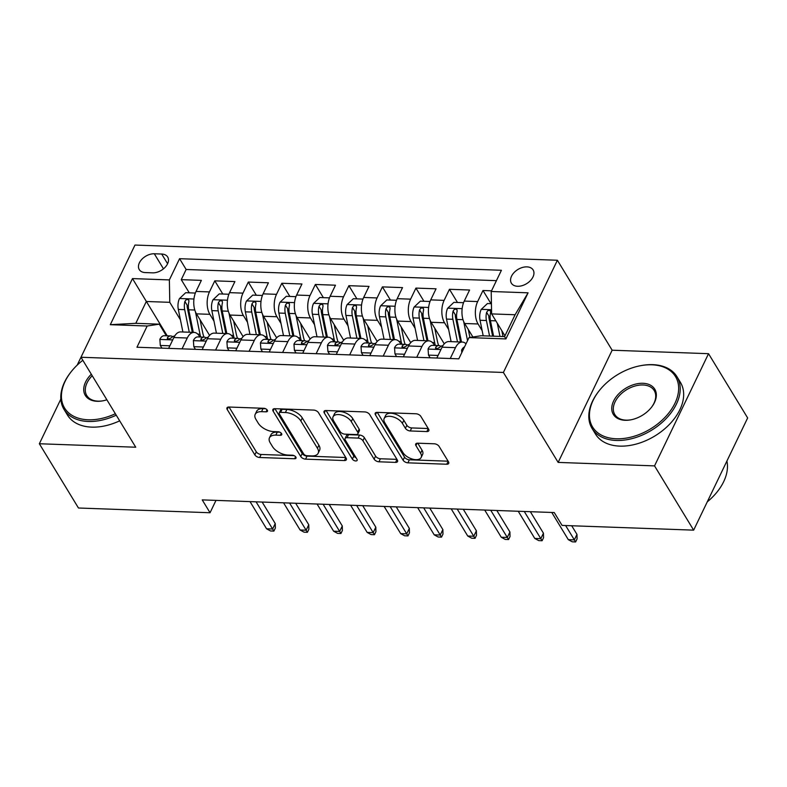 <?xml version="1.0" encoding="UTF-8"?>
<svg xmlns="http://www.w3.org/2000/svg" width="787" height="787" viewBox="0 0 787 787"><rect width="100%" height="100%" fill="white"/><g stroke="black" fill="none" stroke-linecap="round" stroke-linejoin="round"><path stroke-width="1.18" d="M267.295 410.145A2.735 1.456 -154.3 0 0 263.911 408.296L228.948 407.036A3.905 2.076 -154.3 0 0 226.971 407.873A3.905 2.076 -154.3 0 0 227.197 409.447L254.831 454.856A3.905 2.076 -154.3 0 0 259.661 457.503L294.623 458.752A2.735 1.456 -154.3 0 0 296.01 458.172A2.735 1.456 -154.3 0 0 295.853 457.07A2.735 1.456 -154.3 0 0 292.479 455.22L287.953 455.063A12.494 6.66 -154.3 0 1 272.509 446.613L270.207 442.825A12.494 6.66 -154.3 0 1 269.479 437.788A12.494 6.66 -154.3 0 1 275.824 435.132L280.339 435.29A2.735 1.456 -154.3 0 0 281.736 434.709A2.735 1.456 -154.3 0 0 281.569 433.607A2.735 1.456 -154.3 0 0 278.195 431.758L273.669 431.601A12.494 6.66 -154.3 0 1 258.225 423.15L255.923 419.363A12.494 6.66 -154.3 0 1 255.195 414.326A12.494 6.66 -154.3 0 1 261.54 411.67L266.065 411.827A2.735 1.456 -154.3 0 0 267.452 411.247A2.735 1.456 -154.3 0 0 267.295 410.145M526.926 266.872A12.73 8.323 -31.3 0 0 514.118 272.518A12.73 8.323 -31.3 0 0 511.383 283.192A12.73 8.323 -31.3 0 0 517.59 286.281A12.73 8.323 -31.3 0 0 530.399 280.625A12.73 8.323 -31.3 0 0 533.133 269.961A12.73 8.323 -31.3 0 0 526.926 266.872M426.849 431.561A3.905 2.076 -154.3 0 0 428.836 430.725A3.905 2.076 -154.3 0 0 428.61 429.151L420.858 416.412A3.905 2.076 -154.3 0 0 416.028 413.775L377.199 412.368A3.905 2.076 -154.3 0 0 375.212 413.205A3.905 2.076 -154.3 0 0 375.438 414.779L403.082 460.188A3.905 2.076 -154.3 0 0 407.912 462.835L446.741 464.232A3.905 2.076 -154.3 0 0 448.718 463.395A3.905 2.076 -154.3 0 0 448.492 461.821L439.126 446.436A3.905 2.076 -154.3 0 0 434.306 443.789L417.681 443.199A3.905 2.076 -154.3 0 0 415.703 444.025A3.905 2.076 -154.3 0 0 415.93 445.599L420.573 453.233A10.447 5.568 -154.3 0 1 421.183 457.444A10.447 5.568 -154.3 0 1 412.673 459.165A10.447 5.568 -154.3 0 1 402.964 452.594L384.774 422.698A10.447 5.568 -154.3 0 1 384.164 418.487A10.447 5.568 -154.3 0 1 392.674 416.776A10.447 5.568 -154.3 0 1 402.373 423.337L405.413 428.315A3.905 2.076 -154.3 0 0 410.234 430.961L426.849 431.561L428.276 428.6M558.15 462.412L654.538 465.884L693.652 530.143L747.65 417.946L708.536 353.688L612.148 350.215L557.393 260.251L503.395 372.458L558.15 462.412L612.148 350.215M60.845 399.088L39.35 443.75L135.738 447.223L80.982 357.259L503.395 372.458M39.35 443.75L78.464 508.008L210.05 512.74L215.992 500.384M693.652 530.143L562.066 525.411L554.245 512.553L202.229 499.893L210.05 512.74M318.509 412.732A3.905 2.076 -154.3 0 0 313.688 410.086L274.85 408.689A3.905 2.076 -154.3 0 0 272.873 409.525A3.905 2.076 -154.3 0 0 273.099 411.099L300.742 456.509A3.905 2.076 -154.3 0 0 305.563 459.146L344.401 460.543A3.905 2.076 -154.3 0 0 346.378 459.716A3.905 2.076 -154.3 0 0 346.152 458.142L318.509 412.732M326.025 410.529L364.853 411.926A3.905 2.076 -154.3 0 1 369.683 414.572L397.327 459.982A3.905 2.076 -154.3 0 1 397.553 461.556A3.905 2.076 -154.3 0 1 395.566 462.392L378.95 461.792A3.905 2.076 -154.3 0 1 374.12 459.146L362.915 440.73A3.905 2.076 -154.3 0 0 358.085 438.093L347.067 437.69A3.905 2.076 -154.3 0 0 345.08 438.526A3.905 2.076 -154.3 0 0 345.306 440.1L356.983 459.274A2.735 1.456 -154.3 0 1 357.141 460.375A2.735 1.456 -154.3 0 1 354.907 460.828A2.735 1.456 -154.3 0 1 352.369 459.106L324.274 412.939A3.905 2.076 -154.3 0 1 324.047 411.365A3.905 2.076 -154.3 0 1 326.025 410.529M491.531 290.806L482.982 290.501L491.009 303.684M482.165 330.697L478.073 323.978A15.907 8.549 -87.9 0 1 477.66 301.569L464.251 301.087L469.573 290.019L449.456 289.291L457.483 302.483M448.639 329.487L444.547 322.778A15.907 8.549 -87.9 0 1 444.134 300.368L430.725 299.877L436.047 288.809L415.93 288.091L423.957 301.273M415.113 328.277L411.03 321.568A15.907 8.549 -87.9 0 1 410.607 299.158L397.199 298.676L402.521 287.609L382.403 286.881L390.431 300.063M381.587 327.077L377.504 320.358A15.907 8.549 -87.9 0 1 377.081 297.948L363.673 297.466L368.995 286.399L348.887 285.681L356.905 298.863M348.061 325.867L343.978 319.158A15.907 8.549 -87.9 0 1 343.555 296.748L330.147 296.266L335.469 285.199L315.361 284.471L323.378 297.653M314.534 324.667L310.452 317.948A15.907 8.549 -87.9 0 1 310.029 295.538L296.62 295.056L301.942 283.989L281.835 283.261L289.852 296.443M281.008 323.457L276.926 316.748A15.907 8.549 -87.9 0 1 276.503 294.328L263.094 293.846L268.426 282.779L248.308 282.061L256.326 295.243M247.482 322.247L243.399 315.538A15.907 8.549 -87.9 0 1 242.976 293.128L229.568 292.646L234.9 281.579L214.782 280.851L209.45 291.918A15.907 8.549 92.1 0 0 209.873 314.328L213.956 321.047M222.81 294.033L214.782 280.851M464.251 301.087A15.907 8.549 92.1 0 0 464.664 323.496L472.889 337.003M430.725 299.877A15.907 8.549 92.1 0 0 431.138 322.296L444.262 343.84M397.199 298.676A15.907 8.549 92.1 0 0 397.612 321.086L410.735 342.64M363.673 297.466A15.907 8.549 92.1 0 0 364.086 319.876L377.209 341.43M330.147 296.266A15.907 8.549 92.1 0 0 330.57 318.676L343.683 340.22M296.62 295.056A15.907 8.549 92.1 0 0 297.043 317.466L310.157 339.02M263.094 293.846A15.907 8.549 92.1 0 0 263.517 316.266L276.63 337.81M229.568 292.646A15.907 8.549 92.1 0 0 229.991 315.056L243.104 336.61M145.27 272.577L152.639 272.843A12.326 8.057 -31.3 0 0 165.054 267.364A12.326 8.057 -31.3 0 0 167.7 257.024A12.326 8.057 -31.3 0 0 161.689 254.034L154.311 253.768A12.326 8.057 -31.3 0 0 141.906 259.248A12.326 8.057 -31.3 0 0 139.26 269.587A12.326 8.057 -31.3 0 0 145.27 272.577M557.393 260.251L134.98 245.052L80.982 357.259M491.206 291.495L528.077 292.823L505.893 338.922L469.022 337.593L481.113 335.744L504.585 336.59L515.091 314.751L491.619 313.905L491.206 291.495L501.417 270.275L179.574 258.687L169.362 279.916L169.776 302.326L180.439 319.837M469.022 337.593L458.801 358.823L136.958 347.234L147.179 326.015L110.298 324.687L132.482 278.588L169.362 279.916M434.542 345.434L434.04 344.608A15.907 8.549 -87.9 0 0 428.777 340.84L415.369 340.358A15.907 8.549 92.1 0 0 408.542 345.975L403.318 356.826M401.016 344.224L400.514 343.398A15.907 8.549 -87.9 0 0 395.251 339.63L381.843 339.148A15.907 8.549 92.1 0 0 375.015 344.765L369.792 355.616M367.49 343.024L366.998 342.197A15.907 8.549 -87.9 0 0 361.725 338.43L348.316 337.948A15.907 8.549 92.1 0 0 341.489 343.565L336.265 354.406M333.973 341.814L333.472 340.987A15.907 8.549 -87.9 0 0 328.199 337.22L314.79 336.738A15.907 8.549 92.1 0 0 307.963 342.355L302.739 353.206M300.447 340.604L299.945 339.787A15.907 8.549 -87.9 0 0 294.672 336.019L281.264 335.537A15.907 8.549 92.1 0 0 274.437 341.145L269.213 351.996M266.921 339.404L266.419 338.577A15.907 8.549 -87.9 0 0 261.156 334.809L247.738 334.327A15.907 8.549 92.1 0 0 240.911 339.945L235.687 350.795M233.395 338.194L232.893 337.367A15.907 8.549 -87.9 0 0 227.63 333.599L214.212 333.117A15.907 8.549 92.1 0 0 207.384 338.735L202.161 349.585M496.42 280.654L186.145 269.488L181.256 279.651L201.374 280.369L196.042 291.436A15.907 8.549 92.1 0 0 196.465 313.846L209.578 335.4M199.868 336.993L199.367 336.167A15.907 8.549 92.1 0 0 194.104 332.399A15.907 8.549 92.1 0 0 187.267 338.017L182.053 348.857M194.104 332.399L180.695 331.917A15.907 8.549 92.1 0 0 173.858 337.534L168.644 348.375M450.253 358.508L455.476 347.667A15.907 8.549 -87.9 0 1 462.303 342.05A15.907 8.549 -87.9 0 1 466.022 343.821M462.303 342.05L448.895 341.568A15.907 8.549 92.1 0 0 442.068 347.185L436.844 358.026M416.726 357.308L421.95 346.457A15.907 8.549 -87.9 0 1 428.777 340.84M383.2 356.098L388.424 345.247A15.907 8.549 -87.9 0 1 395.251 339.63M349.674 354.888L354.898 344.047A15.907 8.549 -87.9 0 1 361.725 338.43M316.148 353.688L321.371 342.837A15.907 8.549 -87.9 0 1 328.199 337.22M282.622 352.478L287.845 341.637A15.907 8.549 -87.9 0 1 294.672 336.019M249.105 351.277L254.319 340.427A15.907 8.549 -87.9 0 1 261.156 334.809M215.579 350.067L220.793 339.217A15.907 8.549 -87.9 0 1 227.63 333.599M242.976 293.128L248.308 282.061M276.503 294.328L281.835 283.261M310.029 295.538L315.361 284.471M343.555 296.748L348.887 285.681M377.081 297.948L382.403 286.881M410.607 299.158L415.93 288.091M444.134 300.368L449.456 289.291M477.66 301.569L482.982 290.501M491.619 313.905L504.949 335.813M169.776 302.326L146.313 301.49L135.807 323.319L159.269 324.165L147.179 326.015M167.208 335.813L132.482 278.588M166.342 335.783L159.269 324.165M93.348 331.553L77.185 365.138M654.538 465.884L708.536 353.688M189.283 292.833L181.256 279.651M186.145 269.488L179.574 258.687M135.807 323.319L110.298 324.687M528.077 292.823L515.091 314.751M505.893 338.922L504.585 336.59M265.563 408.728L262.996 408.63A12.494 6.66 -154.3 0 0 256.651 411.286L255.195 414.326M269.479 437.788L270.935 434.758A12.494 6.66 -154.3 0 1 277.28 432.102L279.847 432.191M229.037 407.046L256.296 451.827A3.905 2.076 -154.3 0 0 261.117 454.463L294.131 455.653M274.938 408.699L302.198 453.479A3.905 2.076 -154.3 0 0 307.028 456.116L345.768 457.513M280.625 412.349A2.735 1.456 -154.3 0 0 279.237 412.939A2.735 1.456 -154.3 0 0 279.395 414.041L303.654 453.902A2.735 1.456 -154.3 0 0 307.038 455.752L311.809 455.919A12.494 6.66 -154.3 0 0 318.155 453.263A12.494 6.66 -154.3 0 0 317.427 448.226L300.841 420.976A12.494 6.66 -154.3 0 0 285.396 412.526L280.625 412.349L282.08 409.319A2.735 1.456 -154.3 0 0 280.693 409.899L279.237 412.939M318.155 453.263L319.611 450.233A12.494 6.66 -154.3 0 0 318.883 445.196L317.427 448.226M282.08 409.319L286.852 409.496A12.494 6.66 -154.3 0 1 302.297 417.946L318.883 445.196M396.943 459.352L380.406 458.762L378.95 461.792M345.08 438.526L346.546 435.486A3.905 2.076 -154.3 0 1 348.523 434.66L359.551 435.054A3.905 2.076 -154.3 0 1 364.371 437.7L375.586 456.116A3.905 2.076 -154.3 0 0 380.406 458.762M326.113 410.539L353.835 456.076A2.735 1.456 -154.3 0 0 356.009 457.68M351.277 421.616A10.447 5.568 -154.3 0 0 341.578 415.054A10.447 5.568 -154.3 0 0 333.068 416.776A10.447 5.568 -154.3 0 0 333.678 420.986L340.092 431.522A3.905 2.076 -154.3 0 0 344.913 434.158L355.94 434.562A3.905 2.076 -154.3 0 0 357.918 433.726A3.905 2.076 -154.3 0 0 357.692 432.152L351.277 421.616L352.743 418.586A10.447 5.568 -154.3 0 0 343.034 412.024A10.447 5.568 -154.3 0 0 334.524 413.746L333.068 416.776M357.918 433.726L359.384 430.696A3.905 2.076 -154.3 0 0 359.147 429.122L357.692 432.152M352.743 418.586L359.147 429.122M384.164 418.487L385.62 415.457A10.447 5.568 -154.3 0 1 394.13 413.736A10.447 5.568 -154.3 0 1 403.839 420.307L406.869 425.285A3.905 2.076 -154.3 0 0 411.69 427.931L428.226 428.522M421.183 457.444L422.639 454.414A10.447 5.568 -154.3 0 0 422.029 450.203L420.573 453.233M417.769 443.199L422.029 450.203M377.288 412.378L404.538 457.158A3.905 2.076 -154.3 0 0 409.368 459.805L448.108 461.192M195.363 293.049L185.693 292.705L179.416 298.647A10.536 5.657 92.1 0 0 178.324 309.429L182.899 331.996M195.451 311.849L199.987 334.2A30.427 16.34 92.1 0 0 200.655 337.013M200.085 319.797L202.593 332.173A25.253 13.566 92.1 0 0 203.981 337.141M192.313 332.33A25.253 13.566 -87.9 0 1 192.205 331.799L187.296 307.628A5.371 2.882 -87.9 0 1 187.139 305.169L184.886 301.47A10.536 5.657 92.1 0 0 184.689 309.655L189.274 332.222M193.297 332.37L188.713 309.803A10.536 5.657 -87.9 0 1 188.91 301.608L188.791 300.044L187.375 299.424L185.958 299.936L184.886 301.47M169.874 345.808L160.302 345.463L159.869 339.276A10.536 5.657 -87.9 0 1 164.316 335.715L170.69 335.941A10.536 5.657 92.1 0 0 167.523 337.554L167.346 338.617L168.693 339.148L171.546 337.692A10.536 5.657 -87.9 0 1 174.645 336.079M172.776 336.629L171.9 336.236A10.536 5.657 92.1 0 0 170.69 335.941M256.07 501.831L272.617 529.012L275.243 523.552L275.352 528.057L273.886 531.087L272.617 529.012L266.577 528.795L250.03 501.614M275.243 523.552L262.15 502.047M273.886 531.087L270.531 530.969L266.577 528.795M160.302 345.463L161.925 348.139M82.822 360.289A48.519 31.726 -31.3 0 0 70.919 372.064A48.519 31.726 -31.3 0 0 88.213 419.786A48.519 31.726 -31.3 0 0 115.355 413.726M116.23 415.182A49.709 32.503 148.7 0 1 88.252 421.468A49.709 32.503 148.7 0 1 64.022 409.407A49.709 32.503 148.7 0 1 70.525 372.566L70.919 372.064M106.865 399.786A24.259 15.868 148.7 0 1 102.723 400.849A24.259 15.868 148.7 0 1 97.116 401.291A24.259 15.868 148.7 0 1 91.322 374.238M92.217 375.724A23.069 15.081 -31.3 0 0 86.786 395.556A23.069 15.081 -31.3 0 0 98.021 401.154A23.069 15.081 -31.3 0 0 103.048 400.79M119.673 420.829A49.709 32.503 148.7 0 1 91.686 427.125A49.709 32.503 148.7 0 1 67.466 415.064L64.022 409.407M651.852 364.794A48.519 31.726 -31.3 0 0 640.638 365.68A48.519 31.726 -31.3 0 0 598.937 391.06A48.519 31.726 -31.3 0 0 616.241 438.782A48.519 31.726 -31.3 0 0 674.951 403.259A48.519 31.726 -31.3 0 0 651.852 364.794M640.638 365.68L641.267 365.562A49.709 32.503 148.7 0 1 652.757 364.656A49.709 32.503 148.7 0 1 676.977 376.717A49.709 32.503 148.7 0 1 666.314 418.389A49.709 32.503 148.7 0 1 616.27 440.464A49.709 32.503 148.7 0 1 592.05 428.403A49.709 32.503 148.7 0 1 598.543 391.562L598.937 391.06M642.949 383.289A24.259 15.868 148.7 0 1 651.597 407.154A24.259 15.868 148.7 0 1 630.751 419.845A24.259 15.868 148.7 0 1 625.144 420.288A24.259 15.868 148.7 0 1 613.594 401.055A24.259 15.868 148.7 0 1 642.949 383.289M651.4 407.41A23.069 15.081 -31.3 0 0 654.223 390.568A23.069 15.081 -31.3 0 0 642.979 384.971A23.069 15.081 -31.3 0 0 619.763 395.212A23.069 15.081 -31.3 0 0 614.814 414.552A23.069 15.081 -31.3 0 0 626.049 420.15A23.069 15.081 -31.3 0 0 631.066 419.786M676.977 376.717L680.421 382.374A49.709 32.503 148.7 0 1 669.757 424.045A49.709 32.503 148.7 0 1 619.713 446.121A49.709 32.503 148.7 0 1 595.493 434.06L592.05 428.403M726.903 461.054A49.709 32.503 148.7 0 1 707.267 501.85M228.879 294.249L219.219 293.905L212.943 299.847A10.536 5.657 92.1 0 0 211.851 310.629L216.425 333.196M228.978 313.059L233.513 335.41A30.427 16.34 92.1 0 0 234.182 338.223M233.611 321.007L236.12 333.383A25.253 13.566 92.1 0 0 237.507 338.341M225.839 333.54A25.253 13.566 -87.9 0 1 225.731 333.009L220.822 308.838A5.371 2.882 -87.9 0 1 220.665 306.369L218.412 302.67A10.536 5.657 92.1 0 0 218.215 310.865L222.8 333.432M226.823 333.57L222.239 311.003A10.536 5.657 -87.9 0 1 222.436 302.818L222.308 301.254L220.901 300.634L219.484 301.146L218.412 302.67M262.405 295.459L252.745 295.115L246.469 301.057A10.536 5.657 92.1 0 0 245.377 311.839L249.951 334.406M262.504 314.269L267.039 336.61A30.427 16.34 92.1 0 0 267.708 339.433M267.137 322.208L269.646 334.593A25.253 13.566 92.1 0 0 271.033 339.551M259.366 334.741A25.253 13.566 -87.9 0 1 259.257 334.219L254.349 310.048A5.371 2.882 -87.9 0 1 254.191 307.579L251.938 303.88A10.536 5.657 92.1 0 0 251.742 312.065L256.326 334.632M260.349 334.78L255.765 312.213A10.536 5.657 -87.9 0 1 255.962 304.018L255.834 302.464L254.427 301.834L253.011 302.356L251.938 303.88M295.932 296.669L286.271 296.315L279.995 302.267A10.536 5.657 92.1 0 0 278.893 313.039L283.477 335.616M296.03 315.469L300.565 337.82A30.427 16.34 92.1 0 0 301.234 340.633M300.664 323.418L303.172 335.793A25.253 13.566 92.1 0 0 304.559 340.751M292.892 335.951A25.253 13.566 -87.9 0 1 292.784 335.419L287.875 311.249A5.371 2.882 -87.9 0 1 287.717 308.779L285.465 305.081A10.536 5.657 92.1 0 0 285.268 313.275L289.842 335.842M293.866 335.99L289.291 313.413A10.536 5.657 -87.9 0 1 289.488 305.228L289.36 303.664L287.953 303.044L286.537 303.556L285.465 305.081M329.458 297.87L319.797 297.525L313.521 303.467A10.536 5.657 92.1 0 0 312.419 314.249L317.004 336.816M329.556 316.679L334.091 339.02A30.427 16.34 92.1 0 0 334.76 341.843M334.19 324.628L336.698 337.003A25.253 13.566 92.1 0 0 338.085 341.961M326.418 337.161A25.253 13.566 -87.9 0 1 326.31 336.629L321.401 312.459A5.371 2.882 -87.9 0 1 321.244 309.989L318.991 306.291A10.536 5.657 92.1 0 0 318.794 314.475L323.368 337.052M327.392 337.19L322.818 314.623A10.536 5.657 -87.9 0 1 323.014 306.438L322.886 304.874L321.48 304.244L320.063 304.766L318.991 306.291M203.4 347.018L193.818 346.673L193.386 340.486A10.536 5.657 -87.9 0 1 197.842 336.915L204.207 337.141A10.536 5.657 92.1 0 0 201.049 338.754L200.872 339.817L202.22 340.348L205.073 338.902A10.536 5.657 -87.9 0 1 208.171 337.289M206.302 337.839L205.427 337.436A10.536 5.657 92.1 0 0 204.207 337.141M289.596 503.031L306.133 530.212L308.76 524.752L308.878 529.258L307.412 532.297L306.133 530.212L300.103 529.995L283.556 502.814M308.76 524.752L295.676 503.257M307.412 532.297L304.057 532.169L300.103 529.995M193.818 346.673L195.451 349.339M236.926 348.218L227.345 347.874L226.912 341.696A10.536 5.657 -87.9 0 1 231.368 338.125L237.733 338.351A10.536 5.657 92.1 0 0 234.575 339.964L234.398 341.027L235.746 341.558L238.599 340.112A10.536 5.657 -87.9 0 1 241.698 338.499M239.828 339.04L238.953 338.646A10.536 5.657 92.1 0 0 237.733 338.351M323.123 504.241L339.659 531.422L342.286 525.962L342.394 530.468L340.938 533.497L339.659 531.422L333.629 531.205L317.082 504.024M342.286 525.962L329.202 504.457M340.938 533.497L337.584 533.379L333.629 531.205M227.345 347.874L228.978 350.549M270.453 349.428L260.871 349.084L260.438 342.896A10.536 5.657 -87.9 0 1 264.894 339.325L271.259 339.561A10.536 5.657 92.1 0 0 268.101 341.174L267.924 342.237L269.272 342.758L272.125 341.312A10.536 5.657 -87.9 0 1 275.224 339.699M273.355 340.25L272.479 339.846A10.536 5.657 92.1 0 0 271.259 339.561M356.649 505.451L373.186 532.622L375.812 527.172L375.92 531.678L374.464 534.707L373.186 532.622L367.155 532.406L350.608 505.234M375.812 527.172L362.728 505.667M374.464 534.707L371.11 534.589L367.155 532.406M260.871 349.084L262.504 351.759M303.979 350.638L294.397 350.294L293.964 344.106A10.536 5.657 -87.9 0 1 298.421 340.535L304.785 340.761A10.536 5.657 92.1 0 0 301.628 342.375L301.441 343.437L302.798 343.968L305.651 342.522A10.536 5.657 -87.9 0 1 308.75 340.909M306.881 341.46L306.005 341.056A10.536 5.657 92.1 0 0 304.785 340.761M390.175 506.651L406.712 533.832L409.338 528.372L409.447 532.878L407.991 535.917L406.712 533.832L400.681 533.616L384.135 506.434M409.338 528.372L396.255 506.877M407.991 535.917L404.636 535.79L400.681 533.616M294.397 350.294L296.03 352.96M362.984 299.08L353.314 298.735L347.047 304.677A10.536 5.657 92.1 0 0 345.946 315.459L350.53 338.026M363.082 317.879L367.618 340.23A30.427 16.34 92.1 0 0 368.286 343.043M367.716 325.828L370.224 338.213A25.253 13.566 92.1 0 0 371.602 343.171M359.944 338.361A25.253 13.566 -87.9 0 1 359.836 337.839L354.927 313.659A5.371 2.882 -87.9 0 1 354.77 311.199L352.517 307.501A10.536 5.657 92.1 0 0 352.32 315.685L356.895 338.253M360.918 338.4L356.344 315.833A10.536 5.657 -87.9 0 1 356.541 307.638L356.413 306.074L355.006 305.454L353.589 305.966L352.517 307.501M337.505 351.838L327.923 351.494L327.49 345.316A10.536 5.657 -87.9 0 1 331.947 341.745L338.312 341.971A10.536 5.657 92.1 0 0 335.144 343.585L334.967 344.647L336.324 345.178L339.167 343.732A10.536 5.657 -87.9 0 1 342.276 342.109M340.407 342.66L339.531 342.266A10.536 5.657 92.1 0 0 338.312 341.971M423.691 507.861L440.238 535.042L442.865 529.582L442.973 534.088L441.517 537.118L440.238 535.042L434.208 534.826L417.661 507.645M442.865 529.582L429.781 508.077M441.517 537.118L438.162 537L434.208 534.826M327.923 351.494L329.556 354.17M396.51 300.29L386.84 299.936L380.574 305.887A10.536 5.657 92.1 0 0 379.472 316.659L384.056 339.227M396.609 319.089L401.144 341.44A30.427 16.34 92.1 0 0 401.803 344.253M401.242 327.038L403.751 339.413A25.253 13.566 92.1 0 0 405.128 344.372M393.47 339.571A25.253 13.566 -87.9 0 1 393.352 339.04L388.453 314.869A5.371 2.882 -87.9 0 1 388.296 312.4L386.043 308.701A10.536 5.657 92.1 0 0 385.846 316.895L390.421 339.463M394.444 339.6L389.87 317.033A10.536 5.657 -87.9 0 1 390.067 308.848L389.939 307.284L388.532 306.664L387.115 307.176L386.043 308.701M371.031 353.048L361.449 352.704L361.017 346.516A10.536 5.657 -87.9 0 1 365.473 342.945L371.838 343.171A10.536 5.657 92.1 0 0 368.67 344.785L368.493 345.857L369.841 346.378L372.694 344.932A10.536 5.657 -87.9 0 1 375.802 343.319M373.933 343.87L373.048 343.466A10.536 5.657 92.1 0 0 371.838 343.171M457.217 509.071L473.764 536.242L476.391 530.782L476.499 535.298L475.043 538.328L473.764 536.242L467.734 536.026L451.187 508.845M476.391 530.782L463.307 509.287M475.043 538.328L471.688 538.21L467.734 536.026M361.449 352.704L363.073 355.37M430.036 301.49L420.366 301.146L414.1 307.087A10.536 5.657 92.1 0 0 412.998 317.869L417.582 340.437M430.135 320.299L434.67 342.64A30.427 16.34 92.1 0 0 435.329 345.463M434.758 328.238L437.277 340.623A25.253 13.566 92.1 0 0 438.654 345.582M426.997 340.781A25.253 13.566 -87.9 0 1 426.879 340.25L421.98 316.079A5.371 2.882 -87.9 0 1 421.822 313.61L419.569 309.911A10.536 5.657 92.1 0 0 419.373 318.096L423.947 340.663M427.971 340.81L423.396 318.243A10.536 5.657 -87.9 0 1 423.593 310.058L423.465 308.494L422.058 307.865L420.642 308.386L419.569 309.911M404.557 354.248L394.976 353.904L394.543 347.726A10.536 5.657 -87.9 0 1 398.989 344.155L405.364 344.381A10.536 5.657 92.1 0 0 402.196 345.995L402.019 347.057L403.367 347.588L406.22 346.142A10.536 5.657 -87.9 0 1 409.329 344.529M407.459 345.08L406.574 344.676A10.536 5.657 92.1 0 0 405.364 344.381M490.744 510.271L507.29 537.452L509.917 531.992L510.025 536.498L508.569 539.528L507.29 537.452L501.25 537.236L484.713 510.055M509.917 531.992L496.833 510.488M508.569 539.528L505.215 539.41L501.25 537.236M394.976 353.904L396.599 356.58M463.563 302.7L453.892 302.346L447.626 308.297A10.536 5.657 92.1 0 0 446.524 319.079L451.108 341.647M463.661 321.499L467.547 340.653M468.285 329.448L469.918 337.456M460.523 341.981A25.253 13.566 -87.9 0 1 460.405 341.45L455.506 317.279A5.371 2.882 -87.9 0 1 455.339 314.81L453.096 311.111A10.536 5.657 92.1 0 0 452.899 319.306L457.473 341.873M461.497 342.02L456.913 319.453A10.536 5.657 -87.9 0 1 457.119 311.258L456.991 309.694L455.584 309.075L454.168 309.586L453.096 311.111M438.084 355.458L428.502 355.114L428.069 348.926A10.536 5.657 -87.9 0 1 432.516 345.355L438.89 345.591A10.536 5.657 92.1 0 0 435.723 347.205L435.545 348.267L436.893 348.789L439.746 347.342A10.536 5.657 -87.9 0 1 442.855 345.729M440.986 346.28L440.1 345.887A10.536 5.657 92.1 0 0 438.89 345.591M524.27 511.481L540.817 538.662L543.443 533.202L543.551 537.708L542.095 540.738L540.817 538.662L534.776 538.436L518.239 511.265M543.443 533.202L530.349 511.698M542.095 540.738L538.741 540.62L534.776 538.436M428.502 355.114L430.125 357.79M491.432 303.703L487.419 303.556L481.152 309.498A10.536 5.657 92.1 0 0 480.05 320.279L483.198 335.823M497.286 323.211L499.961 336.423M501.811 330.658L503.001 336.531M493.597 336.197L490.439 320.653A10.536 5.657 -87.9 0 1 490.635 312.469L490.517 310.904L489.111 310.275L487.694 310.796L486.622 312.321A10.536 5.657 92.1 0 0 486.415 320.506L489.573 336.049M492.613 336.157L489.032 318.489A5.371 2.882 -87.9 0 1 488.865 316.02L486.622 312.321M461.772 352.655L461.595 350.136A10.536 5.657 -87.9 0 1 464.546 346.88M565.617 525.539L574.343 539.862L576.969 534.403L577.078 538.908L575.612 541.948L574.343 539.862L568.303 539.646L551.766 512.465M576.969 534.403L571.706 525.755M575.612 541.948L572.267 541.82L568.303 539.646M478.073 323.978L464.664 323.496M444.547 322.778L431.138 322.296M411.03 321.568L397.612 321.086M377.504 320.358L364.086 319.876M343.978 319.158L330.57 318.676M310.452 317.948L297.043 317.466M276.926 316.748L263.517 316.266M243.399 315.538L229.991 315.056M209.873 314.328L196.465 313.846M187.267 338.017L173.858 337.534M455.476 347.667L442.068 347.185M421.95 346.457L408.542 345.975M388.424 345.247L375.015 344.765M354.898 344.047L341.489 343.565M321.371 342.837L307.963 342.355M287.845 341.637L274.437 341.145M254.319 340.427L240.911 339.945M220.793 339.217L207.384 338.735M209.45 291.918L196.042 291.436M163.48 268.829L154.311 253.768M167.592 263.734L161.689 254.034M262.996 408.63L261.54 411.67M281.323 433.263L280.339 435.29M277.28 432.102L275.824 435.132M295.597 456.726L294.623 458.752M261.117 454.463L259.661 457.503M256.296 451.827L254.831 454.856M228.338 407.066L227.197 409.447M267.039 409.801L266.065 411.827M345.818 457.591L344.401 460.543M307.028 456.116L305.563 459.146M302.198 453.479L300.742 456.509M274.24 408.719L273.099 411.099M302.297 417.946L300.841 420.976M286.852 409.496L285.396 412.526M396.992 459.431L395.566 462.392M375.586 456.116L374.12 459.146M364.371 437.7L362.915 440.73M359.551 435.054L358.085 438.093M348.523 434.66L347.067 437.69M353.835 456.076L352.369 459.106M325.415 410.558L324.274 412.939M411.69 427.931L410.234 430.961M406.869 425.285L405.413 428.315M403.839 420.307L402.373 423.337M417.071 443.219L415.93 445.599M448.157 461.28L446.741 464.232M409.368 459.805L407.912 462.835M404.538 457.158L403.082 460.188M376.589 412.398L375.438 414.779M193.946 299.011L179.574 298.499M199.987 334.2L197.763 334.121M184.689 309.655L178.324 309.429M194.802 310.019L188.713 309.803M159.879 339.433L172.727 339.895M168.497 339.148L167.523 337.554M227.473 300.221L213.1 299.699M233.513 335.41L231.289 335.321M218.215 310.865L211.851 310.629M228.319 311.219L222.239 311.003M260.999 301.421L246.626 300.909M267.039 336.61L264.816 336.531M251.742 312.065L245.377 311.839M261.845 312.429L255.765 312.213M294.525 302.631L280.152 302.11M300.565 337.82L298.342 337.741M285.268 313.275L278.893 313.039M295.371 313.639L289.291 313.413M328.051 303.841L313.679 303.32M334.091 339.02L331.868 338.941M318.794 314.475L312.419 314.249M328.897 314.839L322.818 314.623M193.405 340.643L206.243 341.105M202.013 340.348L201.049 338.754M226.922 341.843L239.769 342.306M235.539 341.558L234.575 339.964M260.448 343.053L273.296 343.516M269.065 342.768L268.101 341.174M293.974 344.263L306.822 344.726M302.592 343.968L301.628 342.375M361.577 305.041L347.205 304.53M367.618 340.23L365.394 340.151M352.32 315.685L345.946 315.459M362.423 316.049L356.344 315.833M327.5 345.463L340.348 345.926M336.118 345.178L335.144 343.585M395.104 306.251L380.731 305.73M401.144 341.44L398.92 341.351M385.846 316.895L379.472 316.659M395.95 317.259L389.87 317.033M361.026 346.673L373.874 347.136M369.644 346.378L368.67 344.785M428.63 307.451L414.257 306.94M434.67 342.64L432.437 342.561M419.373 318.096L412.998 317.869M429.476 318.46L423.396 318.243M394.553 347.874L407.4 348.336M403.17 347.588L402.196 345.995M462.146 308.661L447.783 308.15M452.899 319.306L446.524 319.079M463.002 319.67L456.913 319.453M428.079 349.084L440.927 349.546M436.696 348.798L435.723 347.205M491.541 309.724L481.31 309.35M486.415 320.506L480.05 320.279M495.849 320.85L490.439 320.653M461.605 350.294L462.884 350.333"/></g></svg>
